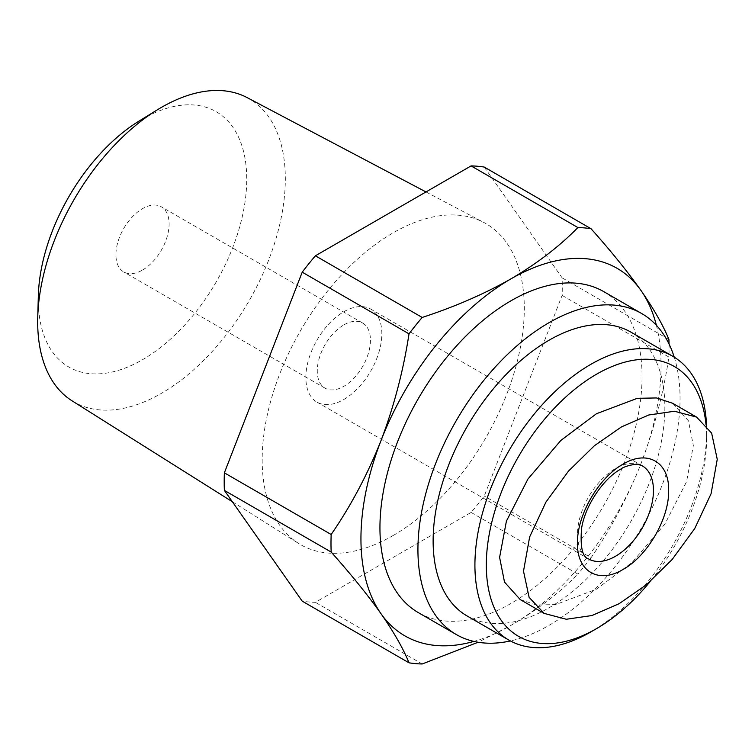 <?xml version="1.0" encoding="UTF-8"?>
<svg xmlns="http://www.w3.org/2000/svg" width="755" height="755" viewBox="0 0 755 755"><rect width="100%" height="100%" fill="white"/><g stroke="black" fill="none" stroke-linecap="round" stroke-linejoin="round"><path stroke-width="0.57" stroke-dasharray="3.77 2.83" d="M520.252 599.602L536.418 604.963L555.652 604.585L596.478 589.183L632.133 562.437L664.976 523.942L686.54 481.747L693.345 445.525L688.437 420.799L672.696 403.302M72.036 400.811A175.103 101.094 120 0 0 161.504 393.298A175.103 101.094 120 0 0 276.415 237.23A175.103 101.094 120 0 0 247.102 97.593M393.242 535.446A185.343 107.012 -60 0 1 298.546 543.411A185.343 107.012 -60 0 1 272.715 394.242A185.343 107.012 -60 0 1 393.242 232.776A185.343 107.012 -60 0 1 483.842 222.461A185.343 107.012 -60 0 1 514.872 370.252A185.343 107.012 -60 0 1 393.242 535.446M38.345 295.62A147.404 85.107 120 0 0 142.516 359.72A147.404 85.107 120 0 0 246.743 179.18A147.404 85.107 120 0 0 142.516 119.007A147.404 85.107 120 0 0 139.156 121.008M142.516 270.064A37.608 21.716 120 0 0 167.081 236.928A37.608 21.716 120 0 0 161.325 206.794A37.608 21.716 120 0 0 142.516 208.654A37.608 21.716 120 0 0 117.95 241.798A37.608 21.716 120 0 0 123.716 271.932A37.608 21.716 120 0 0 142.516 270.064M343.855 324.895A37.608 21.716 -60 0 1 362.655 323.036A37.608 21.716 -60 0 1 368.421 353.17A37.608 21.716 -60 0 1 343.855 386.305A37.608 21.716 -60 0 1 325.056 388.174A37.608 21.716 -60 0 1 319.289 358.04A37.608 21.716 -60 0 1 343.855 324.895M343.855 311.739A53.728 31.021 -60 0 1 370.714 309.078A53.728 31.021 -60 0 1 378.953 352.123A53.728 31.021 -60 0 1 343.855 399.47A53.728 31.021 -60 0 1 316.996 402.132A53.728 31.021 -60 0 1 308.757 359.078A53.728 31.021 -60 0 1 343.855 311.739M603.679 291.59A185.343 107.012 -60 0 1 632.086 440.108A185.343 107.012 -60 0 1 511.003 603.443A185.343 107.012 -60 0 1 418.327 612.616M674.243 357.181A185.343 107.012 -60 0 1 548.989 625.376A185.343 107.012 -60 0 1 510.418 640.938M630.916 332.134A163.854 94.601 -60 0 1 656.038 463.438A163.854 94.601 -60 0 1 548.989 607.822A163.854 94.601 -60 0 1 467.062 615.938M484.266 167.072L562.116 277.831A239.071 138.023 120 0 1 562.116 295.394L484.266 496.044A239.071 138.023 120 0 1 471.092 512.437L315.392 602.33A239.071 138.023 120 0 1 302.217 601.15M562.116 295.394L668.911 357.058C663.249 393.959 653.924 429.51 640.957 463.712C627.49 497.63 610.861 528.962 591.061 557.709L484.266 496.044M668.911 339.495L562.116 277.831M471.092 512.437L577.886 574.093C559.483 592.883 537.192 609.974 511.003 625.376L478.094 642.25M422.187 663.985L315.392 602.33M669.043 344.025A239.071 138.023 -60 0 1 668.911 357.058M591.061 557.709A239.071 138.023 -60 0 1 577.886 574.093M656.388 325.301A212.212 122.518 -60 0 1 640.957 463.712A212.212 122.518 -60 0 1 511.003 625.376A212.212 122.518 -60 0 1 473.885 641.42M706.529 425.395A163.854 94.601 -60 0 1 706.642 431.265A163.854 94.601 -60 0 1 590.778 631.944M706.029 424.82A155.794 89.949 -60 0 1 706.642 437.853A155.794 89.949 -60 0 1 650.159 581.548M316.996 402.132L588.607 558.945A53.728 31.021 -60 0 1 580.378 515.891A53.728 31.021 -60 0 1 615.467 468.553A53.728 31.021 -60 0 1 642.335 465.892L370.714 309.078M232.323 501.716L298.546 543.411M362.655 323.036L161.325 206.794M425.98 191.94L483.842 222.461M325.056 388.174L123.716 271.932M706.642 437.853L706.642 431.265"/><path stroke-width="1.13" d="M668.656 490.486C669.279 461.984 647.413 449.385 623.064 464.165C598.696 477.528 576.867 515.325 577.481 543.119C576.839 571.582 598.715 584.247 623.064 569.44C647.422 556.058 669.241 518.402 668.656 490.486M523.508 571.176L529.123 597.356L544.157 613.4L566.316 619.26L591.939 615.533L619.109 603.707L646.337 584.785L672.195 559.455L694.751 528.519L711.078 493.723L717.25 459.323L711.635 433.134L696.601 417.109L674.451 411.239L648.772 414.986L621.544 426.858L594.374 445.752L568.496 471.101L545.931 502.113L529.642 536.928L523.508 571.176M696.601 417.1L672.696 403.302L656.539 397.942L637.305 398.319L596.478 413.721L560.823 440.467L527.981 478.963L506.407 521.158L499.602 557.379L504.51 582.105L520.252 599.602L544.157 613.4M425.98 191.94L247.102 97.593A175.103 101.094 120 0 0 161.504 107.352A175.103 101.094 120 0 0 157.502 109.73A175.103 101.094 120 0 0 37.75 317.157A175.103 101.094 120 0 0 72.036 400.811L232.323 501.716M157.502 109.73L139.156 121.008A147.404 85.107 120 0 0 38.345 295.62L37.75 317.157M510.418 640.938A185.343 107.012 -60 0 1 456.322 634.549L418.327 612.616A185.343 107.012 -60 0 1 389.92 464.099A185.343 107.012 -60 0 1 511.003 300.773A185.343 107.012 -60 0 1 603.679 291.59L641.665 313.523A185.343 107.012 -60 0 1 674.243 357.181M456.322 634.549A185.343 107.012 -60 0 1 427.906 486.031A185.343 107.012 -60 0 1 548.989 322.706A185.343 107.012 -60 0 1 641.665 313.523M650.159 581.548A155.794 89.949 -60 0 1 596.478 628.66L590.778 631.954A163.854 94.601 -60 0 1 508.851 640.07L467.062 615.938A163.854 94.601 -60 0 1 441.949 484.644A163.854 94.601 -60 0 1 548.989 340.25A163.854 94.601 -60 0 1 630.916 332.134L672.705 356.256A163.854 94.601 -60 0 1 706.529 425.395M508.851 640.07A163.854 94.601 -60 0 1 483.738 508.766A163.854 94.601 -60 0 1 590.778 364.372A163.854 94.601 -60 0 1 672.705 356.256M590.778 631.954L590.778 631.954A163.854 94.601 -60 0 1 590.778 631.954L596.478 628.66A155.794 89.949 -60 0 1 486.314 565.051A155.794 89.949 -60 0 1 596.478 374.244A155.794 89.949 -60 0 1 706.029 424.82M478.094 642.25L422.187 663.985A239.071 138.023 -60 0 1 409.012 662.815L302.217 601.15L224.367 490.391A239.071 138.023 120 0 1 224.367 472.838L302.217 272.177A239.071 138.023 120 0 1 315.392 255.794L471.092 165.902A239.071 138.023 120 0 1 484.266 167.072L591.061 228.737C610.861 250.934 627.49 271.507 640.957 290.448C653.924 309.106 663.249 325.452 668.911 339.495A239.071 138.023 -60 0 1 669.043 344.025M315.392 255.794L422.187 317.449C454.718 306.832 484.333 293.959 511.003 278.84C537.192 263.438 559.483 246.347 577.886 227.557L471.092 165.902M224.367 472.838L331.162 534.493C350.962 505.746 367.591 474.414 381.048 440.495C394.025 406.294 403.349 370.743 409.012 333.842L302.217 272.177M409.012 662.815C403.349 648.772 394.025 632.426 381.048 613.768C367.591 594.827 350.962 574.253 331.162 552.056L224.367 490.391M473.885 641.42A212.212 122.518 -60 0 1 381.048 613.768A212.212 122.518 -60 0 1 381.048 440.495A212.212 122.518 -60 0 1 511.003 278.84A212.212 122.518 -60 0 1 640.957 290.448A212.212 122.518 -60 0 1 656.388 325.301M577.886 227.557A239.071 138.023 -60 0 1 591.061 228.737M409.012 333.842A239.071 138.023 -60 0 1 422.187 317.449M331.162 552.056A239.071 138.023 -60 0 1 331.162 534.493M642.335 465.892A53.728 31.021 -60 0 1 650.565 508.945A53.728 31.021 -60 0 1 615.467 556.284A53.728 31.021 -60 0 1 588.607 558.945C582.435 557.237 580.085 547.082 581.567 528.462C585.012 505.661 603.594 478.359 620.846 469.082C625.461 465.203 639.683 463.362 638.588 464.542L642.335 465.892"/></g></svg>
